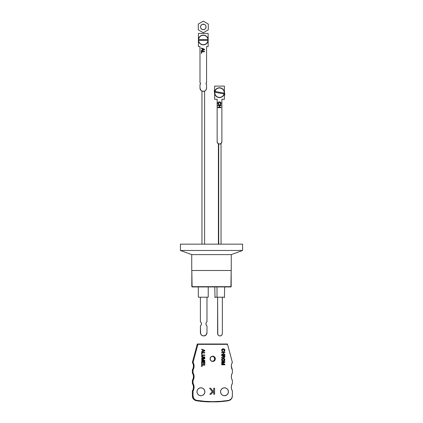 <?xml version="1.0" encoding="UTF-8"?>
<svg xmlns="http://www.w3.org/2000/svg" width="423" height="423" viewBox="0 0 423 423"><rect width="100%" height="100%" fill="white"/><g stroke="black" fill="none" stroke-linecap="round" stroke-linejoin="round"><path stroke-width="0.63" d="M191.82 286.672L230.916 286.937L231.18 286.672L191.82 286.672L231.18 286.672L231.18 270.498L230.916 286.937L192.084 286.937L191.82 270.498L191.82 286.672M217.01 297.21L224.671 297.21L217.01 297.21L217.01 286.937L217.01 297.21L214.768 297.21L217.01 297.21M198.329 297.21L208.232 297.21L198.329 297.21L208.232 297.21L208.232 286.937L208.232 297.21L198.329 297.21L198.329 286.937L198.329 297.21M217.612 333.562L217.612 297.469L217.792 334.471A2.369 2.369 0 0 0 218.31 335.238L218.67 335.534A2.369 2.369 0 0 0 218.67 335.534L219.077 335.751A2.369 2.369 0 0 0 219.986 335.931A2.369 2.369 0 0 1 217.612 333.562L217.66 334.022A2.369 2.369 0 0 0 217.66 334.027M219.077 335.751L220.446 335.888L221.303 335.534L221.959 334.879L222.355 333.562L222.355 297.469L222.355 333.562A2.369 2.369 0 0 1 219.986 335.931A2.369 2.369 0 0 0 222.355 333.562L222.355 297.469M217.792 334.471L218.67 335.534M220.446 335.888L221.663 335.238M221.959 334.879L222.308 334.022M200.957 334.471L202.432 335.682L203.69 335.931A3.294 3.294 0 0 1 200.402 332.642L200.957 334.471A3.294 3.294 0 0 0 203.051 335.867L204.335 335.867A3.294 3.294 0 0 0 206.984 332.642L206.984 325.922L206.984 332.642A3.294 3.294 0 0 1 203.69 335.931A3.294 3.294 0 0 0 203.696 335.931L206.022 334.968L206.984 332.642L206.984 325.922L206.207 324.991L205.932 323.817L206.207 322.638L206.984 321.707L206.984 297.469L206.984 321.707A2.633 2.633 0 0 0 206.207 324.991M200.402 321.707A2.633 2.633 0 0 1 200.402 325.922A2.633 2.633 0 0 0 200.402 321.707L200.402 297.469L200.402 321.707L201.174 322.638L201.454 323.817L201.174 324.991L200.402 325.922L200.65 333.9M201.454 323.817L201.385 324.42M200.402 325.922L200.402 332.642M206.022 334.968L206.429 334.471M206.736 333.9L206.921 333.282M206.001 324.42L205.932 323.817M206.984 325.922A2.633 2.633 0 0 1 206.984 321.707M214.641 86.096L224.391 86.096L224.391 92.172L224.391 86.096L214.641 86.096L214.641 92.172L214.641 86.096M221.885 99.268L221.885 141.679L221.885 99.268L224.391 99.268L224.391 93.187L224.391 99.268L221.885 99.268L221.885 141.679L221.192 143.355L219.516 144.053L217.84 143.355L217.147 141.679L217.147 99.268L214.641 99.268L214.641 93.187L214.641 99.268L217.147 99.268L217.147 141.679L217.147 99.268M218.823 104.195L218.236 103.011L219.458 102.371L220.314 102.588L220.669 103.138L220.134 104.597L220.817 104.153L220.943 102.784L220.06 102.006L218.839 102.006L218.067 102.503L217.877 103.836L218.865 104.682L218.971 104.232L218.178 103.349L218.791 104.185M217.856 105.692L219.352 105.692L219.352 107.231L217.856 107.231L217.856 107.68L221.018 107.68L221.018 107.231L219.717 107.231L219.717 105.692L221.018 105.692L221.018 105.248L217.856 105.248L217.856 105.692L217.856 105.248L217.856 105.692L219.352 105.692L219.352 107.231L217.856 107.231L217.856 107.68L221.018 107.68L221.018 107.231L219.717 107.231L219.717 105.692L221.018 105.692L221.018 105.248L217.856 105.248L221.018 105.248L221.018 105.692M221.842 142.144L221.705 142.588M217.84 143.355L217.544 142.995A2.369 2.369 0 0 0 217.549 143M217.327 142.588L217.189 142.144M218.199 143.651A2.369 2.369 0 0 0 220.832 143.651M221.885 141.679L221.885 141.679A2.369 2.369 0 0 1 219.516 144.053A2.369 2.369 0 0 1 217.147 141.679M218.865 104.682L218.971 104.232L218.865 104.682L217.813 103.386C217.898 102.419 218.448 101.927 219.458 101.922L219.611 101.927M218.839 102.006L218.395 102.202M218.511 102.139L219.051 101.959M220.134 104.597L220.039 104.153L220.134 104.597L221.055 103.381C220.959 102.429 220.431 101.943 219.458 101.922M219.77 101.943L220.446 102.186M220.869 102.636L221.049 103.223M220.975 102.874L221.002 103.788M220.51 104.433L220.235 104.566M220.039 104.153L220.69 103.36L220.172 104.106M219.68 102.382L220.684 103.249M218.205 103.122L219.458 102.371L219.008 102.414M218.828 102.461L218.236 103.006M219.717 105.692L219.717 107.231M221.018 107.231L221.018 107.68L217.856 107.68L217.856 107.231M200.481 83.262A1.317 1.317 0 0 0 199.989 82.511L199.989 46.583L198.408 46.583L198.408 40.502L198.408 46.583L199.989 46.583L199.989 82.511L200.513 83.569A1.317 1.317 0 0 1 199.989 84.621A1.317 1.317 0 0 0 200.513 83.569L199.989 84.621L199.989 88.074L200.951 90.4L202.638 91.299L204.542 91.114L205.61 90.4L206.509 88.714L206.572 84.621L206.049 83.569L206.572 82.511L206.572 46.583L208.153 46.583L208.153 40.502L208.153 46.583L206.572 46.583L206.572 82.511A1.317 1.317 0 0 0 206.08 83.262M208.153 39.487L208.153 33.412L198.408 33.412L198.408 39.487L198.408 33.412L208.153 33.412L208.153 39.487M201.359 48.471L202.331 48.83L201.359 48.471L201.359 47.995L204.521 49.253L204.521 49.755L201.359 51.009L201.359 50.538L202.331 50.178L202.331 48.83L202.331 50.178L201.359 50.538L201.359 51.009L204.521 49.755L204.521 49.253L201.359 47.995L201.359 48.471L201.359 47.995L204.521 49.253L204.521 49.755L201.359 51.009L201.359 50.538M201.723 53.293L201.359 53.293L201.723 53.293L201.359 53.293L201.359 51.347L204.521 51.347L204.521 51.791L201.723 51.791L201.723 53.293L201.723 51.791L204.521 51.791L204.521 51.347L201.359 51.347L201.359 53.293L201.359 51.347L204.521 51.347L204.521 51.791M199.989 82.511A1.317 1.317 0 0 1 200.513 83.569L200.481 83.87M200.951 90.4L201.454 90.808M202.02 91.114L202.638 91.299A3.294 3.294 0 0 0 202.643 91.299M203.928 91.299A3.294 3.294 0 0 1 203.918 91.299L204.542 91.114A3.294 3.294 0 0 0 206.572 88.074A3.294 3.294 0 0 1 203.283 91.363A3.294 3.294 0 0 1 199.989 88.074A3.294 3.294 0 0 0 202.025 91.114M206.08 83.87L206.049 83.569A1.317 1.317 0 0 0 206.572 84.621L206.572 88.074L206.572 84.621A1.317 1.317 0 0 1 206.572 82.511M200.513 83.564A1.317 1.317 0 0 0 200.481 83.268M199.989 84.621L199.989 88.074M206.08 83.268A1.317 1.317 0 0 0 206.049 83.564M203.86 49.412L202.696 48.962L204.156 49.502L202.696 50.041L204.156 49.502L203.574 49.285M202.696 50.041L202.696 48.962L202.696 50.041L203.526 49.734M210.326 401.792L212.203 401.792L210.326 401.792M215.751 401.787L216.883 401.802L215.751 401.787M196.288 400.444A4.616 4.616 90 0 1 192.365 395.875A4.954 4.949 -90 0 0 196.573 400.771L196.959 400.444A4.616 4.616 -90 0 1 193.036 395.875L192.365 395.875L193.036 395.875L193.036 390.995L192.365 390.905A6.98 6.974 90 0 0 192.365 383.529L193.036 383.434L193.036 380.462L192.365 380.367A6.98 6.974 90 0 0 192.365 372.991L193.036 372.896L193.036 369.924L192.365 369.829A6.98 6.974 90 0 0 192.365 362.453L193.062 362.4L197.895 344.348L197.303 344.01L197.895 344.348L227.521 344.348L227.447 344.01L197.303 344.01L192.365 362.453L193.062 362.4A7.318 7.313 -90 0 1 193.036 369.924L192.365 369.829L192.365 372.991L193.036 372.896A7.318 7.313 -90 0 1 193.036 380.462L192.365 380.367L192.365 383.529L193.036 383.434A7.318 7.313 -90 0 1 193.036 390.995L192.365 390.905L192.365 395.875A4.954 4.949 90 0 0 196.573 400.771A105.369 105.306 -90 0 0 207.423 401.85L217.322 401.85A105.369 105.306 90 0 0 228.177 400.771L231.27 398.889L232.312 396.695L232.38 390.995L231.598 389.176L231.328 387.214L231.598 385.253L232.38 383.434L232.38 380.462L231.598 378.643L231.328 376.676L231.598 374.715L232.38 372.896L232.38 369.924L231.328 366.165L231.587 364.214L232.359 362.4L227.521 344.348L197.895 344.348L193.062 362.4L194.088 366.165L193.819 368.116L193.036 369.924L193.036 372.896L193.824 374.715L194.088 376.676L193.824 378.643L193.036 380.462L193.036 383.434L193.824 385.253L194.088 387.214L193.824 389.176L193.036 390.995L193.036 395.875L193.676 398.223L194.739 399.46L196.166 400.248L204.811 401.332L212.711 401.633L220.61 401.332L228.462 400.444A105.036 104.973 -90 0 1 196.959 400.444L196.573 400.771A105.369 105.306 90 0 0 207.423 401.85L217.327 401.845A105.369 105.306 -90 0 0 228.177 400.771A4.954 4.949 90 0 0 232.38 395.875A4.616 4.616 -90 0 1 228.462 400.444L228.177 400.771A4.954 4.949 -90 0 0 232.38 395.875L232.38 390.995A7.318 7.313 -90 0 1 231.328 387.219A6.98 6.974 90 0 0 232.38 390.905L232.38 395.875M224.46 395.717A3.95 3.95 90 0 0 228.378 391.767A3.95 3.95 90 0 0 224.46 387.812M224.486 387.812A3.95 3.95 -90 0 1 228.436 391.767A3.95 3.95 -90 0 1 224.486 395.717L222.974 395.415L221.694 394.559L220.838 393.279L220.536 391.767L220.838 390.255L221.694 388.97L222.974 388.113L224.486 387.812L225.998 388.113L227.278 388.97L228.134 390.255L228.436 391.767L228.134 393.279L227.278 394.559L225.998 395.415L224.486 395.717A3.95 3.95 -90 0 1 220.536 391.767A3.95 3.95 -90 0 1 224.486 387.812M200.909 395.717A3.95 3.95 90 0 0 204.827 391.767A3.95 3.95 90 0 0 200.909 387.812M200.936 387.812A3.95 3.95 -90 0 1 204.885 391.767A3.95 3.95 -90 0 1 200.936 395.717L199.423 395.415L198.144 394.559L197.287 393.279L196.986 391.767L197.287 390.255L198.144 388.97L199.423 388.113L200.936 387.812L202.448 388.113L203.727 388.97L204.584 390.255L204.885 391.767L204.584 393.279L203.727 394.559L202.448 395.415L200.936 395.717A3.95 3.95 -90 0 1 196.986 391.767A3.95 3.95 -90 0 1 200.936 387.812M212.372 361.448A2.633 2.633 90 0 0 212.372 356.224M212.711 356.203A2.633 2.633 -90 0 1 215.344 358.836A2.633 2.633 -90 0 1 212.711 361.469L210.85 360.697L210.078 358.836L210.85 356.975L212.711 356.203L214.572 356.975L215.344 358.836L214.572 360.697L212.711 361.469A2.633 2.633 -90 0 1 210.078 358.836A2.633 2.633 -90 0 1 212.711 356.203M232.38 390.995L232.38 390.905A6.98 6.974 -90 0 1 231.328 387.219A7.318 7.313 -90 0 1 232.38 383.434L232.38 380.367A6.98 6.974 -90 0 1 231.328 376.682A6.98 6.974 90 0 0 232.38 380.367L232.38 380.462A7.318 7.313 -90 0 1 231.328 376.682A6.98 6.974 -90 0 1 232.38 372.991L232.38 372.991A6.98 6.974 90 0 0 231.328 376.676A7.318 7.313 -90 0 1 232.38 372.896L232.38 369.829A6.98 6.974 -90 0 1 231.328 366.144A6.98 6.974 90 0 0 232.38 369.829L232.38 369.924A7.318 7.313 -90 0 1 231.328 366.138L231.328 366.144A6.98 6.974 -90 0 1 232.38 362.453L227.447 344.01L232.38 362.453A6.98 6.974 90 0 0 231.328 366.138A7.318 7.313 -90 0 1 232.359 362.4L227.447 344.01L197.303 344.01L192.365 362.453A6.98 6.974 -90 0 1 192.365 369.829L192.365 372.991A6.98 6.974 -90 0 1 193.417 376.676L193.417 376.676A6.98 6.974 -90 0 1 192.365 380.367L192.365 383.529A6.98 6.974 -90 0 1 192.365 390.905L192.365 395.875M212.552 356.251L214.228 357.372L214.673 358.836L214.228 360.301L212.552 361.422M202.009 354.479L202.009 352.978L202.009 354.479L201.649 354.479L201.649 352.533L204.811 352.533L204.811 352.978L202.014 352.978L202.014 354.479L202.014 352.978L204.811 352.978L204.811 352.533L201.649 352.533L201.649 354.479L202.014 354.479L201.649 354.479M204.325 358.493L201.649 358.493L201.649 358.043L204.811 358.043L204.811 358.715L202.131 359.566L204.811 360.422L204.811 361.083L201.649 361.083L201.649 360.639L204.325 360.639L201.649 359.799L201.649 359.328L204.325 358.493L201.649 359.328L201.649 359.799L204.325 360.639L201.649 360.639L201.649 361.083L204.811 361.083L204.811 360.422L202.131 359.566L204.811 358.715L204.811 358.043L201.649 358.043L201.649 358.493L204.325 358.493M202.009 366.635L202.009 365.139L202.009 366.635L201.649 366.635L201.649 364.695L204.811 364.695L204.811 365.139L202.014 365.139L202.014 366.635L202.014 365.139L204.811 365.139L204.811 364.695L201.649 364.695L201.649 366.635L202.014 366.635L201.649 366.635M223.249 361.3L222.101 360.909L221.641 359.957L221.895 358.942L223.064 358.307L224.391 358.683L224.877 359.804L224.401 360.914L223.249 361.3C224.238 361.268 224.777 360.771 224.877 359.804C224.777 358.82 224.222 358.318 223.212 358.302C222.255 358.355 221.726 358.857 221.636 359.804C221.731 360.766 222.265 361.268 223.249 361.3L224.391 360.914L224.867 359.804C224.766 360.771 224.227 361.268 223.244 361.3M223.175 352.586L221.673 352.586L221.673 352.142L224.835 352.142L224.835 352.586L223.54 352.586L223.54 354.13L224.835 354.13L224.835 354.574L221.673 354.574L221.673 354.13L223.175 354.13L223.175 352.586L223.175 354.13L221.673 354.13L221.673 354.574L224.835 354.574L224.835 354.13L223.54 354.13L223.54 352.586L224.835 352.586L224.835 352.142L221.673 352.142L221.673 352.586L223.175 352.586M213.747 388.192L213.747 390.286L213.747 388.192L214.604 388.192L214.604 394.252L213.747 394.252L213.747 391.46L210.955 394.252L209.787 394.252L212.32 391.719L209.634 388.192L210.686 388.192L212.859 391.175L213.747 390.286L212.859 391.175L210.686 388.192L209.634 388.192L212.32 391.719L209.787 394.252L210.955 394.252L213.747 391.46L213.747 394.252L214.604 394.252L214.604 388.192L213.747 388.192L214.593 388.192L214.593 394.252L213.747 394.252M222.392 349.467L223.27 349.266L221.99 350.244L223.281 349.266L222.059 349.911L222.138 350.736L222.789 351.132L222.561 351.539L221.636 350.381L222.313 349.044L223.582 348.838L224.639 349.451L224.819 350.683L223.957 351.497L224.491 350.033L224.137 349.483L223.281 349.266L224.513 350.255L223.862 351.048L223.957 351.497L224.877 350.276C224.782 349.324 224.248 348.843 223.281 348.822C222.271 348.827 221.721 349.313 221.636 350.286L222.688 351.576L222.789 351.132L222.001 350.244L222.789 351.132L222.678 351.571L222.784 351.132L222.413 351M223.095 355.748L221.673 355.748L221.673 355.304L224.835 355.304L224.671 357.424L223.661 357.678L223.133 356.896L221.673 357.995L221.673 357.483L223.032 356.547L223.095 355.748L223.08 356.425L221.673 357.483L221.673 357.995L223.133 356.896L223.984 357.736L224.835 356.674L224.835 355.304L221.673 355.304L221.673 355.748L223.095 355.748M224.349 362.236L221.673 362.236L221.673 361.787L224.835 361.787L224.835 362.458L222.154 363.309L224.835 364.161L224.835 364.827L221.673 364.827L221.673 364.383L224.349 364.383L221.673 363.537L221.673 363.071L224.349 362.236L221.673 363.071L221.673 363.537L224.349 364.383L221.673 364.383L221.673 364.827L224.835 364.827L224.835 364.161L222.154 363.309L224.835 362.458L224.835 361.787L221.673 361.787L221.673 362.236L224.349 362.236L221.673 362.236M202.009 364.087L202.009 362.22L202.009 364.087L201.649 364.087L201.649 361.776L204.811 361.776L204.811 364.002L204.446 364.002L204.446 362.22L203.474 362.22L203.474 363.88L203.109 363.88L203.109 362.22L202.014 362.22L202.014 364.087L202.014 362.22L203.109 362.22L203.109 363.88L203.474 363.88L203.474 362.22L204.446 362.22L204.446 364.002L204.811 364.002L204.811 361.776L201.649 361.776L201.649 364.087L202.014 364.087L201.649 364.087M203.014 355.41L202.009 356.155L202.152 356.689L204.811 356.954L204.811 357.398L202.21 357.282L201.612 356.187L202.205 355.082L204.811 354.966L204.811 355.41L202.316 355.532L202.014 356.155L203.014 355.41L204.811 355.41L204.811 354.966L202.992 354.966C202.115 354.923 201.655 355.331 201.612 356.187C201.665 357.038 202.125 357.44 202.992 357.398L204.811 357.398L204.811 356.954L203.003 356.954L202.014 356.155L203.014 356.954L202.279 356.816L202.072 355.801L202.823 355.415M202.622 350.017L201.649 349.657L201.649 349.181L204.811 350.44L204.811 350.942L201.649 352.195L201.649 351.725L202.622 351.365L202.622 350.017L202.622 351.365L201.649 351.725L201.649 352.195L204.811 350.942L204.811 350.44L201.649 349.181L201.649 349.657L202.622 350.017M232.38 383.529A6.98 6.974 90 0 0 231.328 387.214A6.98 6.974 -90 0 1 232.38 383.529L232.38 383.529M200.877 395.717L202.39 395.415L203.675 394.559M204.161 393.961L204.753 392.533M204.827 391.767L204.526 390.255M204.161 389.567L203.072 388.478M202.39 388.113L200.877 387.812M224.428 395.717L226.622 395.05L227.711 393.961L228.304 392.533M228.378 391.767L228.076 390.255M227.711 389.567L227.22 388.97M225.94 388.113L224.428 387.812M217.015 401.802L217.322 401.85M210.95 394.252L213.737 391.46L210.95 394.252L209.787 394.252M209.634 388.192L210.675 388.192L212.848 391.175L210.675 388.192M214.593 388.192L214.593 394.252M224.401 349.192L223.27 348.822C224.238 348.843 224.772 349.324 224.867 350.276L223.947 351.497L224.629 351.053M222.144 349.721L222.26 350.884M224.629 349.451L224.851 350.482M224.75 349.684L224.862 350.122M221.673 352.142L224.825 352.142L224.825 352.586L224.825 352.142M223.529 352.586L223.54 354.13L223.529 352.586M224.825 354.574L224.825 354.13L224.825 354.574L221.673 354.574M221.673 354.13L223.164 354.13M223.164 352.586L221.673 352.586M221.673 355.304L224.835 355.304L224.835 356.674L223.973 357.736L224.75 357.255L224.825 355.304M223.127 356.896L221.673 357.99L223.127 356.896M223.085 355.748L221.673 355.748M224.074 357.282L223.492 356.964L223.973 357.292L223.45 355.748L224.47 355.748L224.47 356.695L223.973 357.292L224.449 356.912L224.47 355.748L223.45 355.748L223.45 356.594L223.963 357.292M223.207 358.302C224.211 358.318 224.766 358.82 224.867 359.804L224.38 358.683L223.207 358.302M223.852 361.21L224.137 361.089M224.597 360.682L224.84 360.116M224.592 358.916L224.174 358.535M223.244 360.856L222.371 360.608L221.996 359.915L222.355 359.011L222.974 358.762L224.513 359.809L223.244 360.856L221.99 359.799L223.244 360.856M222.08 359.365L222.001 359.799L223.207 358.752L221.99 359.799L222.487 360.682M222.609 360.74L223.979 360.697L224.507 359.92L224.116 358.979L222.762 358.804M221.673 361.787L224.825 361.787L224.835 362.458L222.144 363.309L224.835 364.161L224.825 364.827L221.673 364.827M221.673 364.383L224.338 364.383M224.825 361.787L224.825 362.458L222.144 363.309L224.825 364.161L224.825 364.827M222.144 363.309L222.435 363.394M201.649 364.695L204.801 364.695L204.801 365.139L204.801 364.695M201.649 361.776L204.801 361.776L204.801 364.002L204.446 364.002M203.463 363.88L203.463 362.22L203.463 363.88L203.109 363.88M204.801 361.776L204.801 364.002M201.649 358.043L204.801 358.043L204.811 358.715L202.12 359.566L204.811 360.422L204.801 361.083L201.649 361.083M201.649 360.639L204.314 360.639M204.314 358.493L201.649 358.493M204.801 358.043L204.801 358.715L202.12 359.566L204.801 360.422L204.801 361.083M202.12 359.566L202.411 359.65M204.801 357.398L204.801 356.954L204.801 357.398L202.992 357.398M202.992 354.966L204.801 354.966L204.801 355.41L204.801 354.966M201.649 352.533L204.801 352.533L204.801 352.978L204.801 352.533M201.649 349.187L204.811 350.44L204.811 350.942L201.649 352.195L204.801 350.942L204.801 350.44L201.649 349.187M202.982 351.227L202.982 350.149L204.446 350.688L202.982 351.227L202.982 350.149L202.982 351.227L204.446 350.688L202.987 350.149L202.987 351.227M214.641 94.239L214.25 90.305L214.641 90.025L214.25 90.305L214.641 94.239M224.391 91.119L224.787 95.053L224.391 95.339L224.787 95.053L224.391 91.119M214.641 92.188A4.902 4.902 0 0 1 214.699 91.796L215.402 90.02L216.735 88.645L218.49 87.889L220.404 87.862L222.181 88.571L223.55 89.903L224.306 91.659L224.333 93.568A4.902 4.902 0 0 1 218.628 97.502A4.902 4.902 0 0 1 214.641 92.188A4.902 4.902 0 0 0 218.628 97.502A4.902 4.902 0 0 0 224.248 93.954L224.105 93.927A4.753 4.753 0 0 1 218.654 97.359A4.753 4.753 0 0 1 214.784 92.214L214.937 93.964L215.714 95.54L217.015 96.724L218.654 97.359L220.415 97.353L222.049 96.708L223.339 95.508L224.105 93.927L214.641 92.188A4.902 4.902 0 0 1 220.404 87.862A4.902 4.902 0 0 1 224.333 93.568L223.63 95.344L222.297 96.714L220.542 97.475L218.628 97.502L216.851 96.793L215.481 95.461L214.725 93.705L214.699 91.796A4.902 4.902 0 0 1 214.784 91.41L214.926 91.437A4.753 4.753 0 0 1 220.378 88.005A4.753 4.753 0 0 1 224.248 93.15L224.391 93.176A4.902 4.902 0 0 0 220.404 87.862A4.902 4.902 0 0 0 214.784 91.41L224.248 93.15L224.095 91.4L223.318 89.824L222.017 88.634L220.378 88.005L218.617 88.01L216.983 88.656L215.693 89.85L214.926 91.437L224.391 93.176A4.902 4.902 0 0 1 224.248 93.954L214.784 92.214M201.745 24.629L200.724 25.872L200.513 26.929L200.724 27.987L201.745 29.229L203.283 29.695L204.817 29.229L205.583 28.468L206.049 26.929A2.765 2.765 0 0 0 204.341 24.375L202.22 24.375A2.765 2.765 0 0 0 200.513 26.929A2.765 2.765 0 0 1 203.283 24.164A2.765 2.765 0 0 1 206.049 26.929L205.583 25.391L204.817 24.629M203.283 32.708L198.276 29.822L198.276 24.042L203.283 21.15L208.285 24.042L208.285 29.822L203.283 32.708L208.285 29.822L208.285 24.042L203.283 21.15L198.276 24.042L198.276 29.822L203.283 32.708M201.745 29.229L202.22 29.483A2.765 2.765 0 0 1 200.513 26.929A2.765 2.765 0 0 0 203.283 29.695A2.765 2.765 0 0 0 206.049 26.929A2.765 2.765 0 0 1 204.341 29.483L204.817 29.229M202.744 29.642L203.823 29.642M205.234 28.886L205.583 28.468M205.837 27.987L205.996 27.469M203.823 24.217L202.744 24.217M201.327 24.973L200.983 25.391M200.724 25.872L200.571 26.39M198.398 40.391A4.902 4.902 0 0 1 198.382 39.995L198.752 38.123L199.815 36.531L201.406 35.469L203.283 35.098L205.155 35.469L206.747 36.531L207.809 38.123L208.179 39.995A4.902 4.902 0 0 1 203.283 44.896A4.902 4.902 0 0 1 198.398 40.391A4.902 4.902 0 0 0 203.283 44.896A4.902 4.902 0 0 0 208.179 39.995L207.809 41.872L206.747 43.458L205.155 44.521L203.283 44.896L201.406 44.521L199.815 43.458L198.752 41.872L198.382 39.995A4.902 4.902 0 0 1 203.283 35.098A4.902 4.902 0 0 1 208.164 40.391L208.021 40.391A4.753 4.753 0 0 1 203.283 44.753A4.753 4.753 0 0 1 198.54 40.391L199.011 42.089L200.063 43.495L201.554 44.426L203.283 44.753L205.007 44.426L206.503 43.495L207.55 42.089L208.021 40.391L198.398 40.391A4.902 4.902 0 0 1 198.398 39.598A4.902 4.902 0 0 0 198.382 39.995M208.164 39.598L208.164 39.598A4.902 4.902 0 0 0 203.283 35.098A4.902 4.902 0 0 0 198.398 39.598L198.54 39.598A4.753 4.753 0 0 1 203.283 35.241A4.753 4.753 0 0 1 208.021 39.598L207.55 37.906L206.503 36.494L205.007 35.564L203.283 35.241L201.554 35.564L200.063 36.494L199.011 37.906L198.54 39.598L208.164 39.598A4.902 4.902 0 0 1 208.179 39.995M208.164 40.391L198.54 40.391M208.021 39.598L198.398 39.598M218.712 143.91L218.712 244.156L218.712 143.91M201.967 91.088L201.961 244.156M204.6 244.156L204.6 91.088L204.6 244.156M191.741 254.598L191.741 270.498L231.259 270.498L231.259 254.598L191.741 254.598L231.259 254.598L242.585 250.474L180.415 250.474L191.741 254.598L180.415 250.474L242.585 250.474L242.585 244.156L180.415 244.156L180.415 250.474L180.415 244.156L242.585 244.156L242.585 250.474L231.259 254.598L231.259 270.498L191.741 270.498L191.741 254.598M224.671 286.937L224.407 297.469M214.768 286.937L215.032 297.469M221.039 143.497L221.039 244.156M218.4 143.772L218.4 244.156"/></g></svg>
